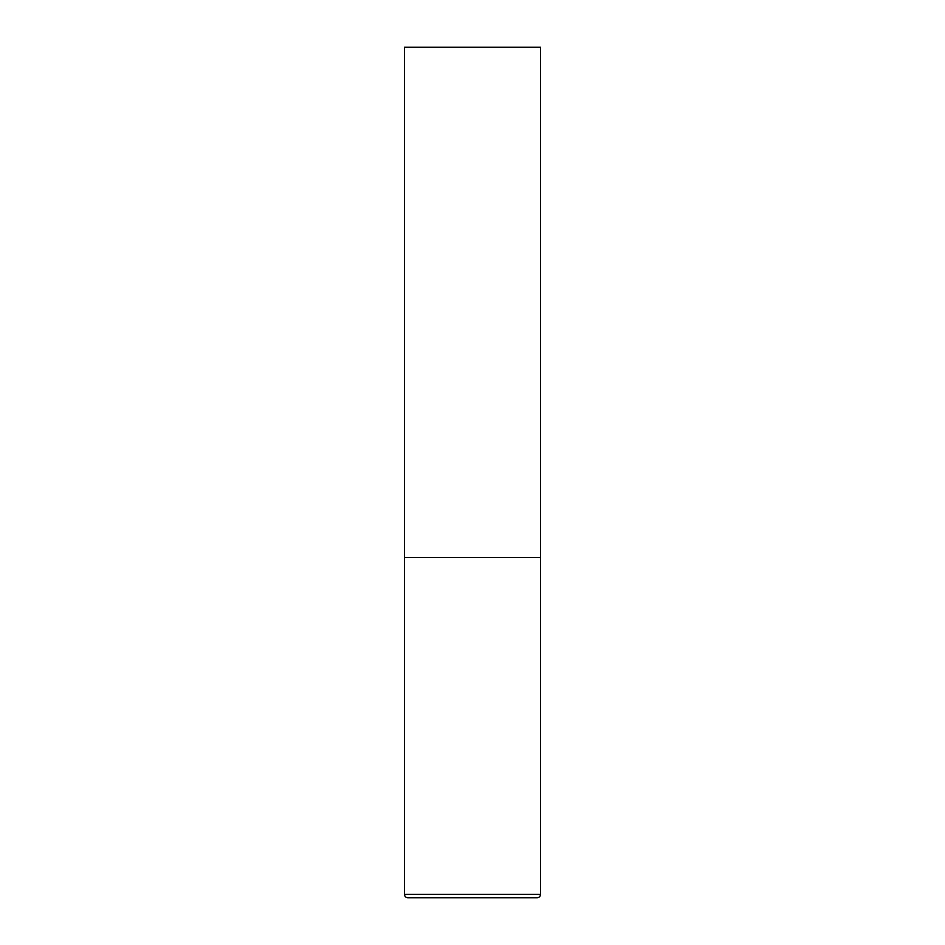 <?xml version="1.0" encoding="UTF-8"?>
<svg xmlns="http://www.w3.org/2000/svg" width="945" height="945" viewBox="0 0 945 945"><rect width="100%" height="100%" fill="white"/><g stroke="black" fill="none" stroke-linecap="round" stroke-linejoin="round"><path stroke-width="1.42" d="M540.54 894.348L540.54 557.55L404.46 557.55L540.54 557.55L540.54 47.25L404.46 47.25L404.46 894.348C404.661 896.415 405.795 897.549 407.862 897.75L537.138 897.75C539.205 897.549 540.339 896.415 540.54 894.348L404.46 894.348"/></g></svg>
